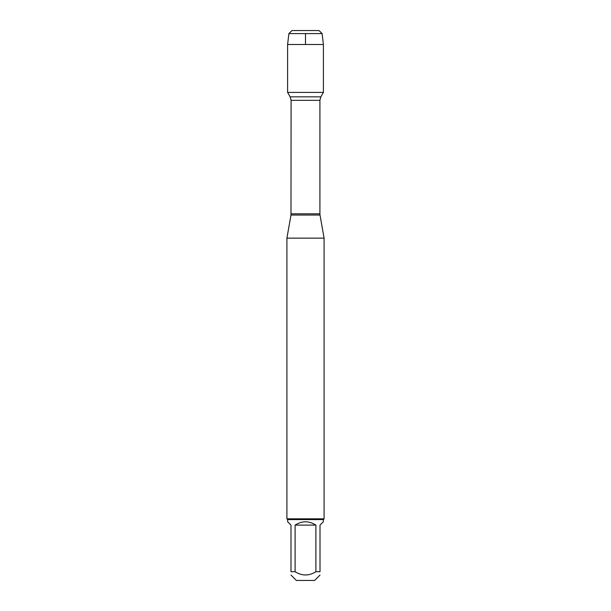 <?xml version="1.0" encoding="UTF-8"?>
<svg xmlns="http://www.w3.org/2000/svg" width="611" height="611" viewBox="0 0 611 611"><rect width="100%" height="100%" fill="white"/><g stroke="black" fill="none" stroke-linecap="round" stroke-linejoin="round"><path stroke-width="0.92" d="M305.5 30.55L291.951 30.55L288.904 33.597L287.598 44.496L287.598 92.421L290.156 96.851L291.088 100.334L290.981 215.034L320.019 215.034L324.09 238.153L286.91 238.153L286.91 518.831L324.09 518.831L324.09 238.153M287.598 92.421L323.402 92.421L287.598 92.421M320.011 575.073L314.634 580.45L296.366 580.45L290.989 575.073M315.895 525.109C308.967 520.702 302.033 520.702 295.105 525.109L315.895 525.109L315.895 571.736C308.967 576.043 302.033 576.043 295.105 571.736L290.989 571.736C290.989 576.043 290.989 576.043 290.989 571.736L290.989 525.109L287.651 521.771L287.651 519.579L323.349 519.579L323.349 521.771L320.011 525.109L320.011 571.736C320.011 576.043 320.011 576.043 320.011 571.736L315.895 571.736M295.105 525.109L295.105 571.736M323.349 519.579L324.09 518.831M288.904 33.597L291.951 30.55L319.049 30.55L322.096 33.597L288.904 33.597L287.598 44.496L323.402 44.496L323.402 92.421L320.844 96.851L290.156 96.851M322.096 33.597L323.402 44.496M287.598 44.496L287.598 92.421L305.5 92.421M305.5 44.496L305.5 33.597M291.088 213.819L319.912 213.819L319.912 100.334L291.088 100.334M290.981 215.034L286.91 238.153M319.912 100.334L320.844 96.851M320.019 215.034L319.912 213.819M287.651 519.579L286.91 518.831"/></g></svg>
